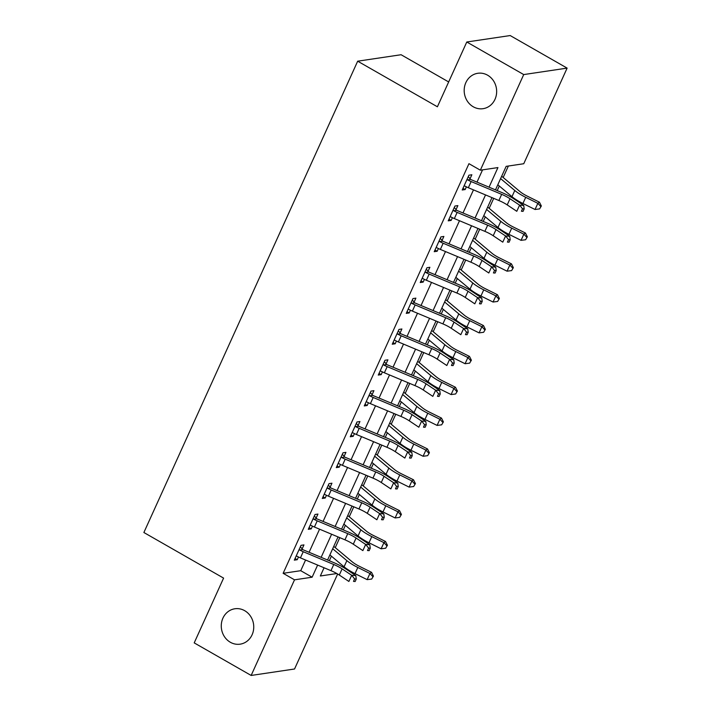 <?xml version="1.0" encoding="UTF-8"?>
<svg xmlns="http://www.w3.org/2000/svg" width="711" height="711" viewBox="0 0 711 711"><rect width="100%" height="100%" fill="white"/><g stroke="black" fill="none" stroke-linecap="round" stroke-linejoin="round"><path stroke-width="1.07" d="M244.673 610.678A17.891 16.202 81.5 0 1 253.578 629.599A17.891 16.202 81.5 0 1 240.14 644.166A17.891 16.202 81.5 0 1 230.346 642.264A17.891 16.202 81.5 0 1 221.441 623.343A17.891 16.202 81.5 0 1 234.879 608.767A17.891 16.202 81.5 0 1 244.673 610.678M487.586 75.188A17.891 16.202 81.5 0 1 496.482 94.11A17.891 16.202 81.5 0 1 483.053 108.685A17.891 16.202 81.5 0 1 473.25 106.774A17.891 16.202 81.5 0 1 464.354 87.862A17.891 16.202 81.5 0 1 477.783 73.286A17.891 16.202 81.5 0 1 487.586 75.188M448.659 81.943L401.084 54.729L357.677 61.19L143.88 532.512L223.592 578.105L194.21 642.886L251.152 675.45L294.523 579.829L312.12 577.208L317.63 565.076M357.677 61.19L437.398 106.783L466.78 42.002L510.187 35.55L567.12 68.114L523.749 163.734L506.152 166.356L495.487 189.873M329.317 560.748L331.388 556.18M335.263 547.639L339.787 537.649M343.306 529.899L345.377 525.331M349.252 516.79L353.785 506.81M357.295 499.06L359.375 494.483M363.241 485.951L367.774 475.961M371.293 468.211L373.364 463.634M377.239 455.102L381.771 445.113M385.282 437.363L387.362 432.795M391.228 424.254L395.76 414.264M399.271 406.523L401.351 401.946M405.226 393.405L409.749 383.425M413.269 375.675L415.34 371.098M419.214 362.566L423.747 352.576M427.258 344.826L429.337 340.258M433.203 331.717L437.736 321.728M441.255 313.986L443.326 309.409M447.201 300.869L451.725 290.888M455.244 283.138L457.315 278.561M461.19 270.029L465.723 260.039M469.233 252.289L471.313 247.712M475.188 239.18L479.712 229.191M483.231 221.441L485.302 216.873M489.177 208.332L493.71 198.351M497.22 190.601L499.3 186.024M503.166 177.492L508.365 166.027M337.645 574.008L294.55 668.998L251.152 675.45M489.052 187.18L497.94 167.574L480.343 170.196L468.958 163.681L283.138 573.315L300.735 570.693L305.57 560.028M309.089 552.278L319.568 529.18M323.078 521.43L333.557 498.34M337.076 490.59L347.555 467.491M351.065 459.741L361.544 436.643M365.054 428.893L375.532 405.794M379.052 398.053L389.53 374.955M393.041 367.205L403.519 344.106M407.039 336.356L417.508 313.258M421.028 305.517L431.506 282.418M435.016 274.668L445.495 251.57M449.014 243.82L459.493 220.721M463.003 212.971L473.482 189.881M476.992 182.132L482.556 169.867M468.3 176.586L470.033 178.781L471.864 174.755L468.931 175.19L462.212 189.997L465.145 189.561L466.38 186.842M454.302 207.434L456.044 209.629L457.875 205.603L454.942 206.039L448.223 220.845L451.156 220.41L452.392 217.682M440.313 238.283L442.055 240.469L443.877 236.443L440.944 236.879L434.225 251.685L437.158 251.25L438.394 248.53M426.324 269.122L428.058 271.318L429.888 267.292L426.955 267.727L420.237 282.534L423.169 282.098L424.405 279.379M412.327 299.971L414.069 302.166L415.891 298.14L412.958 298.576L406.248 313.382L409.18 312.947L410.416 310.227M398.338 330.819L400.08 333.006L401.902 328.98L398.969 329.424L392.25 344.222L395.183 343.786L396.418 341.067M384.34 361.659L386.082 363.854L387.913 359.828L384.98 360.264L378.261 375.07L381.194 374.635L382.429 371.915M370.351 392.508L372.093 394.703L373.915 390.677L370.982 391.112L364.272 405.919L367.205 405.483L368.431 402.764M356.362 423.356L358.095 425.551L359.926 421.525L356.993 421.961L350.274 436.767L353.207 436.332L354.442 433.603M342.364 454.205L344.106 456.391L345.937 452.365L343.004 452.8L336.285 467.607L339.218 467.171L340.453 464.452M328.375 485.044L330.117 487.239L331.939 483.213L329.006 483.649L322.287 498.455L325.22 498.02L326.456 495.3M314.378 515.893L316.119 518.088L317.95 514.062L315.017 514.497L308.298 529.304L311.231 528.868L312.467 526.149M300.389 546.741L302.131 548.928L303.952 544.902L301.02 545.337L294.31 560.144L297.242 559.708L298.478 556.989M466.78 42.002L523.723 74.575L567.12 68.114M283.138 573.315L294.523 579.829M480.343 170.196L523.723 74.575M321.141 557.326L331.619 534.228M335.13 526.478L345.608 503.388M349.128 495.638L359.606 472.539M363.117 464.79L373.595 441.691M377.114 433.941L387.593 410.842M391.103 403.101L401.582 380.003M405.092 372.253L415.571 349.154M419.09 341.404L429.568 318.306M433.079 310.556L443.557 287.466M447.068 279.716L457.546 256.618M461.066 248.868L471.544 225.769M475.055 218.019L485.533 194.921M324.065 567.769L320.332 575.99L336.836 573.537M491.968 197.622L481.489 220.721M477.979 228.462L467.5 251.561M463.981 259.311L453.511 282.409M449.992 290.159L439.514 313.258M436.003 321.008L425.525 344.097M422.005 351.847L411.527 374.946M408.016 382.696L397.538 405.794M394.027 413.544L383.549 436.643M380.03 444.384L369.551 467.483M366.041 475.232L355.562 498.331M352.043 506.081L341.573 529.18M338.054 536.921L327.575 560.019M300.735 570.693L312.12 577.208M462.977 188.317L465.145 189.561M448.988 219.166L451.156 220.41M434.99 250.014L437.158 251.25M421.001 280.854L423.169 282.098M407.003 311.702L409.18 312.947M393.014 342.551L395.183 343.786M379.025 373.391L381.194 374.635M365.027 404.239L367.205 405.483M351.038 435.088L353.207 436.332M337.041 465.927L339.218 467.171M323.052 496.776L325.22 498.02M309.063 527.624L311.231 528.868M295.065 558.473L297.242 559.708M501.673 194.343A13.98 3.439 -155.6 0 1 510.009 198.733L519.59 205.132L523.714 205.426L514.133 199.027A20.966 5.164 24.4 0 0 501.628 192.441L471.1 179.661A2.8 0.684 -155.6 0 1 470.629 179.448L467.651 179.892A9.785 2.409 24.4 0 0 471.135 181.554L501.673 194.343L498.873 200.511A13.98 3.439 -155.6 0 1 507.21 204.901L516.79 211.3L519.59 205.132L522.532 208.776L521.412 211.238L523.065 211.363L524.185 208.892L522.532 208.776M470.033 178.781L470.629 179.448M467.651 179.892L467.1 179.216L464.043 185.971L464.861 186.06A9.785 2.409 24.4 0 0 468.345 187.722L498.873 200.511M523.065 211.363L521.412 211.238M524.185 208.892L523.714 205.426M501.655 176.266A9.785 2.409 -155.6 0 1 502.464 176.897L520.017 191.614A13.98 3.439 24.4 0 0 527.313 196.156L539.436 202.182L541.347 205.977L539.587 208.901L541.347 205.977M539.587 208.901L535.045 209.496L522.914 203.479A20.966 5.164 -155.6 0 1 511.982 196.654L497.798 184.771M535.045 209.496L537.845 203.328L525.713 197.311A20.966 5.164 -155.6 0 1 514.782 190.486L500.597 178.603M540.707 206.43L537.845 203.328L539.436 202.182M487.675 225.183A13.98 3.439 -155.6 0 1 496.011 229.582L505.592 235.972L509.716 236.274L500.135 229.875A20.966 5.164 24.4 0 0 487.63 223.29L457.102 210.5A2.8 0.684 -155.6 0 1 456.631 210.296L453.662 210.732A9.785 2.409 24.4 0 0 457.146 212.402L487.675 225.183L484.875 231.359A13.98 3.439 -155.6 0 1 493.212 235.75L502.793 242.149L505.592 235.972L508.543 239.616L507.423 242.087L509.067 242.202L510.187 239.74L508.543 239.616M456.044 209.629L456.631 210.296M453.662 210.732L453.111 210.065L450.045 216.819L450.863 216.908A9.785 2.409 24.4 0 0 454.347 218.57L484.875 231.359M509.067 242.202L507.423 242.087M510.187 239.74L509.716 236.274M473.686 256.031A13.98 3.439 -155.6 0 1 482.022 260.422L491.603 266.821L495.727 267.123L486.146 260.724A20.966 5.164 24.4 0 0 473.642 254.138L443.113 241.349A2.8 0.684 -155.6 0 1 442.642 241.136L439.674 241.58A9.785 2.409 24.4 0 0 443.157 243.251L473.686 256.031L470.886 262.199A13.98 3.439 -155.6 0 1 479.223 266.589L488.804 272.988L491.603 266.821L494.545 270.464L493.425 272.935L495.078 273.051L496.198 270.58L494.545 270.464M442.055 240.469L442.642 241.136M439.674 241.58L439.122 240.905L436.056 247.659L436.874 247.748A9.785 2.409 24.4 0 0 440.358 249.419L470.886 262.199M495.078 273.051L493.425 272.935M496.198 270.58L495.727 267.123M459.688 286.88A13.98 3.439 -155.6 0 1 468.034 291.27L477.614 297.669L481.738 297.962L472.157 291.572A20.966 5.164 24.4 0 0 459.644 284.978L429.115 272.197A2.8 0.684 -155.6 0 1 428.653 271.984L425.676 272.429A9.785 2.409 24.4 0 0 429.16 274.091L459.688 286.88L456.889 293.048A13.98 3.439 -155.6 0 1 465.234 297.438L474.815 303.837L477.614 297.669L480.556 301.313L479.436 303.775L481.089 303.899L482.209 301.428L480.556 301.313M428.058 271.318L428.653 271.984M425.676 272.429L425.125 271.753L422.067 278.508L422.876 278.596A9.785 2.409 24.4 0 0 426.36 280.258L456.889 293.048M481.089 303.899L479.436 303.775M482.209 301.428L481.738 297.962M487.666 207.114A9.785 2.409 -155.6 0 1 488.466 207.745L506.028 222.454A13.98 3.439 24.4 0 0 513.315 227.005L525.447 233.021L527.358 236.816L525.598 239.749L527.358 236.816M525.598 239.749L521.056 240.345L508.925 234.319A20.966 5.164 -155.6 0 1 497.984 227.502L483.809 215.62M521.056 240.345L523.856 234.177L511.724 228.151A20.966 5.164 -155.6 0 1 500.784 221.334L486.608 209.443M526.718 237.278L523.856 234.177L525.447 233.021M473.668 237.963A9.785 2.409 -155.6 0 1 474.477 238.585L492.03 253.303A13.98 3.439 24.4 0 0 499.326 257.853L511.458 263.87L513.36 267.665L511.609 270.589L513.36 267.665M511.609 270.589L507.059 271.184L494.936 265.167A20.966 5.164 -155.6 0 1 483.995 258.351L469.811 246.459M507.059 271.184L509.858 265.016L497.727 259A20.966 5.164 -155.6 0 1 486.795 252.183L472.611 240.291M512.729 268.127L509.858 265.016L511.458 263.87M459.679 268.802A9.785 2.409 -155.6 0 1 460.488 269.433L478.041 284.151A13.98 3.439 24.4 0 0 485.329 288.693L497.46 294.718L499.371 298.513L497.611 301.437L499.371 298.513M497.611 301.437L493.07 302.033L480.938 296.016A20.966 5.164 -155.6 0 1 470.007 289.19L455.822 277.308M493.07 302.033L495.869 295.865L483.738 289.848A20.966 5.164 -155.6 0 1 472.797 283.022L458.622 271.14M498.731 298.976L495.869 295.865L497.46 294.718M445.699 317.728A13.98 3.439 -155.6 0 1 454.036 322.119L463.616 328.518L467.74 328.811L458.16 322.412A20.966 5.164 24.4 0 0 445.655 315.826L415.126 303.037A2.8 0.684 -155.6 0 1 414.655 302.833L411.687 303.277A9.785 2.409 24.4 0 0 415.171 304.939L445.699 317.728L442.9 323.896A13.98 3.439 -155.6 0 1 451.236 328.286L460.817 334.685L463.616 328.518L466.567 332.153L465.447 334.623L467.091 334.739L468.211 332.277L466.567 332.153M414.069 302.166L414.655 302.833M411.687 303.277L411.136 302.602L408.07 309.356L408.887 309.445A9.785 2.409 24.4 0 0 412.371 311.107L442.9 323.896M467.091 334.739L465.447 334.623M468.211 332.277L467.74 328.811M445.69 299.651A9.785 2.409 -155.6 0 1 446.49 300.282L464.052 314.991A13.98 3.439 24.4 0 0 471.34 319.541L483.471 325.558L485.373 329.362L483.622 332.286L485.373 329.362M483.622 332.286L479.081 332.881L466.949 326.864A20.966 5.164 -155.6 0 1 456.009 320.039L441.833 308.156M479.081 332.881L481.871 326.713L469.749 320.688A20.966 5.164 -155.6 0 1 458.808 313.871L444.624 301.988M484.742 329.815L481.871 326.713L483.471 325.558M431.71 348.568A13.98 3.439 -155.6 0 1 440.047 352.958L449.628 359.357L453.751 359.659L444.171 353.26A20.966 5.164 24.4 0 0 431.666 346.675L401.137 333.886A2.8 0.684 -155.6 0 1 400.666 333.681L397.698 334.117A9.785 2.409 24.4 0 0 401.182 335.788L431.71 348.568L428.911 354.736A13.98 3.439 -155.6 0 1 437.247 359.135L446.828 365.525L449.628 359.357L452.569 363.001L451.449 365.472L453.103 365.587L454.222 363.117L452.569 363.001M400.08 333.006L400.666 333.681M397.698 334.117L397.147 333.441L394.081 340.205L394.898 340.285A9.785 2.409 24.4 0 0 398.382 341.955L428.911 354.736M453.103 365.587L451.449 365.472M454.222 363.117L453.751 359.659M417.713 379.416A13.98 3.439 -155.6 0 1 426.049 383.807L435.63 390.206L439.762 390.508L430.173 384.109A20.966 5.164 24.4 0 0 417.668 377.514L387.14 364.734A2.8 0.684 -155.6 0 1 386.668 364.521L383.7 364.965A9.785 2.409 24.4 0 0 387.184 366.627L417.713 379.416L414.913 385.584A13.98 3.439 -155.6 0 1 423.258 389.975L432.839 396.374L435.63 390.206L438.58 393.85L437.461 396.311L439.114 396.436L440.233 393.965L438.58 393.85M386.082 363.854L386.668 364.521M383.7 364.965L383.149 364.29L380.083 371.044L380.9 371.133A9.785 2.409 24.4 0 0 384.384 372.795L414.913 385.584M439.114 396.436L437.461 396.311M440.233 393.965L439.762 390.508M403.724 410.265A13.98 3.439 -155.6 0 1 412.06 414.655L421.641 421.054L425.765 421.347L416.184 414.948A20.966 5.164 24.4 0 0 403.679 408.363L373.151 395.583A2.8 0.684 -155.6 0 1 372.68 395.369L369.711 395.814A9.785 2.409 24.4 0 0 373.195 397.476L403.724 410.265L400.924 416.433A13.98 3.439 -155.6 0 1 409.26 420.823L418.841 427.222L421.641 421.054L424.591 424.689L423.472 427.16L425.116 427.284L426.236 424.814L424.591 424.689M372.093 394.703L372.68 395.369M369.711 395.814L369.16 395.138L366.094 401.893L366.912 401.982A9.785 2.409 24.4 0 0 370.395 403.644L400.924 416.433M425.116 427.284L423.472 427.16M426.236 424.814L425.765 421.347M389.726 441.104A13.98 3.439 -155.6 0 1 398.071 445.504L407.652 451.894L411.776 452.196L402.195 445.797A20.966 5.164 24.4 0 0 389.681 439.211L359.153 426.422A2.8 0.684 -155.6 0 1 358.691 426.218L355.713 426.653A9.785 2.409 24.4 0 0 359.197 428.324L389.726 441.104L386.935 447.281A13.98 3.439 -155.6 0 1 395.272 451.672L404.852 458.071L407.652 451.894L410.594 455.538L409.474 458.008L411.127 458.124L412.247 455.662L410.594 455.538M358.095 425.551L358.691 426.218M355.713 426.653L355.162 425.987L352.105 432.741L352.923 432.83A9.785 2.409 24.4 0 0 356.407 434.492L386.935 447.281M411.127 458.124L409.474 458.008M412.247 455.662L411.776 452.196M375.737 471.953A13.98 3.439 -155.6 0 1 384.073 476.343L393.654 482.742L397.778 483.045L388.197 476.646A20.966 5.164 24.4 0 0 375.692 470.06L345.164 457.271A2.8 0.684 -155.6 0 1 344.693 457.057L341.724 457.502A9.785 2.409 24.4 0 0 345.208 459.164L375.737 471.953L372.937 478.121A13.98 3.439 -155.6 0 1 381.274 482.511L390.854 488.91L393.654 482.742L396.605 486.386L395.485 488.857L397.129 488.972L398.249 486.502L396.605 486.386M344.106 456.391L344.693 457.057M341.724 457.502L341.173 456.826L338.107 463.581L338.925 463.67A9.785 2.409 24.4 0 0 342.409 465.341L372.937 478.121M397.129 488.972L395.485 488.857M398.249 486.502L397.778 483.045M431.693 330.499A9.785 2.409 -155.6 0 1 432.501 331.122L450.054 345.839A13.98 3.439 24.4 0 0 457.351 350.39L469.473 356.407L471.384 360.201L469.624 363.134L471.384 360.201M469.624 363.134L465.083 363.721L452.951 357.704A20.966 5.164 -155.6 0 1 442.02 350.887L427.835 338.996M465.083 363.721L467.882 357.553L455.751 351.536A20.966 5.164 -155.6 0 1 444.819 344.719L430.635 332.828M470.744 360.664L467.882 357.553L469.473 356.407M417.704 361.339A9.785 2.409 -155.6 0 1 418.512 361.97L436.065 376.688A13.98 3.439 24.4 0 0 443.353 381.238L455.484 387.255L457.395 391.05L455.635 393.974L457.395 391.05M455.635 393.974L451.094 394.569L438.963 388.553A20.966 5.164 -155.6 0 1 428.022 381.727L413.846 369.844M451.094 394.569L453.894 388.402L441.762 382.385A20.966 5.164 -155.6 0 1 430.822 375.559L416.646 363.677M456.755 391.512L453.894 388.402L455.484 387.255M403.706 392.188A9.785 2.409 -155.6 0 1 404.515 392.819L422.067 407.536A13.98 3.439 24.4 0 0 429.364 412.078L441.495 418.095L443.397 421.899L441.647 424.822L443.397 421.899M441.647 424.822L437.096 425.418L424.974 419.401A20.966 5.164 -155.6 0 1 414.033 412.576L399.849 400.693M437.096 425.418L439.896 419.25L427.773 413.233A20.966 5.164 -155.6 0 1 416.833 406.408L402.648 394.525M442.766 422.352L439.896 419.25L441.495 418.095M389.717 423.036A9.785 2.409 -155.6 0 1 390.526 423.667L408.078 438.376A13.98 3.439 24.4 0 0 415.375 442.926L427.498 448.943L429.408 452.738L427.649 455.671L429.408 452.738M427.649 455.671L423.107 456.266L410.976 450.241A20.966 5.164 -155.6 0 1 400.044 443.424L385.86 431.533M423.107 456.266L425.907 450.09L413.775 444.073A20.966 5.164 -155.6 0 1 402.835 437.256L388.659 425.365M428.769 453.2L425.907 450.09L427.498 448.943M375.728 453.876A9.785 2.409 -155.6 0 1 376.528 454.507L394.09 469.224A13.98 3.439 24.4 0 0 401.377 473.775L413.509 479.792L415.42 483.587L413.66 486.511L415.42 483.587M413.66 486.511L409.118 487.106L396.987 481.089A20.966 5.164 -155.6 0 1 386.046 474.273L371.871 462.381M409.118 487.106L411.918 480.938L399.786 474.921A20.966 5.164 -155.6 0 1 388.846 468.096L374.67 456.213M414.78 484.049L411.918 480.938L413.509 479.792M361.748 502.801A13.98 3.439 -155.6 0 1 370.084 507.192L379.665 513.591L383.789 513.884L374.208 507.494A20.966 5.164 24.4 0 0 361.703 500.9L331.175 488.119A2.8 0.684 -155.6 0 1 330.704 487.906L327.735 488.35A9.785 2.409 24.4 0 0 331.219 490.012L361.748 502.801L358.948 508.969A13.98 3.439 -155.6 0 1 367.285 513.36L376.866 519.759L379.665 513.591L382.607 517.235L381.487 519.697L383.14 519.821L384.26 517.35L382.607 517.235M330.117 487.239L330.704 487.906M327.735 488.35L327.184 487.675L324.118 494.429L324.936 494.518A9.785 2.409 24.4 0 0 328.42 496.18L358.948 508.969M383.14 519.821L381.487 519.697M384.26 517.35L383.789 513.884M361.73 484.724A9.785 2.409 -155.6 0 1 362.539 485.355L380.092 500.073A13.98 3.439 24.4 0 0 387.388 504.614L399.52 510.64L401.422 514.435L399.671 517.359L401.422 514.435M399.671 517.359L395.12 517.955L382.998 511.938A20.966 5.164 -155.6 0 1 372.057 505.112L357.873 493.23M395.12 517.955L397.92 511.787L385.789 505.77A20.966 5.164 -155.6 0 1 374.857 498.944L360.673 487.062M400.782 514.888L397.92 511.787L399.52 510.64M347.75 533.641A13.98 3.439 -155.6 0 1 356.087 538.04L365.676 544.439L369.8 544.733L360.219 538.334A20.966 5.164 24.4 0 0 347.706 531.748L317.177 518.959A2.8 0.684 -155.6 0 1 316.706 518.754L313.738 519.199A9.785 2.409 24.4 0 0 317.222 520.861L347.75 533.641L344.951 539.818A13.98 3.439 -155.6 0 1 353.296 544.208L362.877 550.607L365.676 544.439L368.618 548.074L367.498 550.545L369.151 550.661L370.271 548.199L368.618 548.074M316.119 518.088L316.706 518.754M313.738 519.199L313.187 518.523L310.129 525.278L310.938 525.367A9.785 2.409 24.4 0 0 314.422 527.029L344.951 539.818M369.151 550.661L367.498 550.545M370.271 548.199L369.8 544.733M347.741 515.573A9.785 2.409 -155.6 0 1 348.55 516.204L366.103 530.913A13.98 3.439 24.4 0 0 373.391 535.463L385.522 541.48L387.433 545.275L385.673 548.208L387.433 545.275M385.673 548.208L381.132 548.803L369 542.777A20.966 5.164 -155.6 0 1 358.06 535.961L343.884 524.078M381.132 548.803L383.931 542.635L371.8 536.609A20.966 5.164 -155.6 0 1 360.859 529.793L346.684 517.901M386.793 545.737L383.931 542.635L385.522 541.48M333.761 564.49A13.98 3.439 -155.6 0 1 342.098 568.88L351.678 575.279L355.802 575.581L346.221 569.182A20.966 5.164 24.4 0 0 333.717 562.597L303.188 549.807A2.8 0.684 -155.6 0 1 302.717 549.603L299.749 550.038A9.785 2.409 24.4 0 0 303.233 551.709L333.761 564.49L330.962 570.657A13.98 3.439 -155.6 0 1 339.298 575.048L348.879 581.447L351.678 575.279L354.629 578.923L353.509 581.394L355.153 581.509L356.273 579.038L354.629 578.923M302.131 548.928L302.717 549.603M299.749 550.038L299.198 549.363L296.132 556.118L296.949 556.206A9.785 2.409 24.4 0 0 300.433 557.877L330.962 570.657M355.153 581.509L353.509 581.394M356.273 579.038L355.802 575.581M333.752 546.421A9.785 2.409 -155.6 0 1 334.552 547.043L352.114 561.761A13.98 3.439 24.4 0 0 359.402 566.312L371.533 572.328L373.435 576.123L371.684 579.056L373.435 576.123M371.684 579.056L367.143 579.643L355.011 573.626A20.966 5.164 -155.6 0 1 344.071 566.809L329.895 554.918M367.143 579.643L369.933 573.475L357.811 567.458A20.966 5.164 -155.6 0 1 346.87 560.641L332.686 548.75M372.804 576.585L369.933 573.475L371.533 572.328M510.009 198.733L507.21 204.901M471.135 181.554L468.345 187.722M522.914 203.479L525.713 197.311M511.982 196.654L514.782 190.486M496.011 229.582L493.212 235.75M457.146 212.402L454.347 218.57M482.022 260.422L479.223 266.589M443.157 243.251L440.358 249.419M468.034 291.27L465.234 297.438M429.16 274.091L426.36 280.258M508.925 234.319L511.724 228.151M497.984 227.502L500.784 221.334M494.936 265.167L497.727 259M483.995 258.351L486.795 252.183M480.938 296.016L483.738 289.848M470.007 289.19L472.797 283.022M454.036 322.119L451.236 328.286M415.171 304.939L412.371 311.107M466.949 326.864L469.749 320.688M456.009 320.039L458.808 313.871M440.047 352.958L437.247 359.135M401.182 335.788L398.382 341.955M426.049 383.807L423.258 389.975M387.184 366.627L384.384 372.795M412.06 414.655L409.26 420.823M373.195 397.476L370.395 403.644M398.071 445.504L395.272 451.672M359.197 428.324L356.407 434.492M384.073 476.343L381.274 482.511M345.208 459.164L342.409 465.341M452.951 357.704L455.751 351.536M442.02 350.887L444.819 344.719M438.963 388.553L441.762 382.385M428.022 381.727L430.822 375.559M424.974 419.401L427.773 413.233M414.033 412.576L416.833 406.408M410.976 450.241L413.775 444.073M400.044 443.424L402.835 437.256M396.987 481.089L399.786 474.921M386.046 474.273L388.846 468.096M370.084 507.192L367.285 513.36M331.219 490.012L328.42 496.18M382.998 511.938L385.789 505.77M372.057 505.112L374.857 498.944M356.087 538.04L353.296 544.208M317.222 520.861L314.422 527.029M369 542.777L371.8 536.609M358.06 535.961L360.859 529.793M342.098 568.88L339.298 575.048M303.233 551.709L300.433 557.877M355.011 573.626L357.811 567.458M344.071 566.809L346.87 560.641"/></g></svg>
